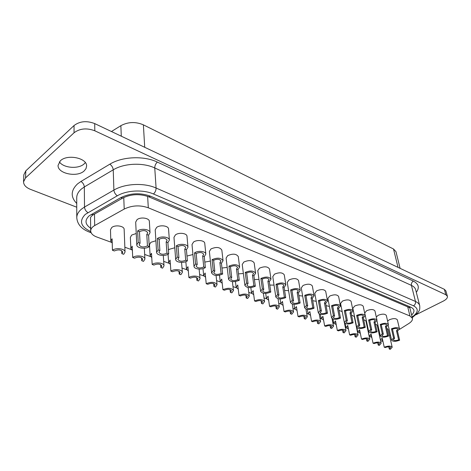 <?xml version="1.0" encoding="UTF-8"?>
<svg xmlns="http://www.w3.org/2000/svg" width="471" height="471" viewBox="0 0 471 471"><rect width="100%" height="100%" fill="white"/><g stroke="black" fill="none" stroke-linecap="round" stroke-linejoin="round"><path stroke-width="0.71" d="M111.444 131.527L120.864 125.669C128.094 121.83 135.601 121.553 143.378 124.839L393.515 248.994L395.981 251.667L400.097 268.352M85.333 162.595L84.121 163.902C78.516 169.307 63.397 168.118 59.375 161.859M76.744 207.211L30.468 189.36C25.94 187.499 23.638 184.991 23.55 181.841L23.833 174.788L25.811 170.849L74.041 125.533C79.834 121.182 86.723 120.535 94.695 123.585L444.359 289.329L445.902 290.907L447.391 296.3C447.68 297.919 446.314 299.521 443.299 301.099L416.064 314.71M23.55 181.841L25.54 177.914L74.047 132.769C79.876 128.436 86.805 127.776 94.824 130.797L445.849 294.74L447.391 296.3M60.347 160.817C67.229 153.811 87.276 158.015 86.599 166.122L85.993 168.647L84.185 170.908C77.232 177.702 57.427 173.64 58.08 165.35L60.347 160.817M399.437 329.417L408.816 323.524C411.548 321.758 412.755 320.033 412.437 318.337L409.958 315.988L148.306 207.799C140.011 204.909 131.986 205.332 124.22 209.059L94.683 225.562C92.057 227.081 90.732 228.865 90.703 230.914C90.879 233.481 92.864 235.494 96.655 236.948L111.256 242.265M389.541 335.635L390.43 335.075M124.856 247.216L131.244 249.548M144.662 254.428L150.455 256.542M163.696 261.358L168.936 263.265M182.006 268.028L186.722 269.742M199.633 274.446L203.855 275.982M216.619 280.628L220.369 281.994M232.986 286.586L236.301 287.793M248.77 292.338L251.673 293.392M264.013 297.884L266.527 298.802M278.726 303.242L280.875 304.025M292.95 308.423L294.752 309.076M306.698 313.427L308.175 313.963M320.003 318.272L321.169 318.696M332.879 322.959L333.751 323.277M345.343 327.498L345.944 327.716M357.424 331.896L357.766 332.02M369.14 336.164L371.807 337.436M388.404 324.572L386.444 326.85L385.413 326.45L386.72 324.937C385.814 323.842 383.995 323.812 381.257 324.849L380.215 324.448C384.318 322.888 387.05 322.929 388.404 324.572L386.32 315.452C384.966 313.774 382.252 313.727 378.178 315.293L376.3 317.042M365.208 315.588L363.218 306.244C361.775 304.413 358.943 304.331 354.716 305.991L352.844 308.328L356.706 327.157C358.137 328.923 360.992 328.993 365.278 327.369L363.288 317.925L362.187 317.501L363.465 315.947C362.505 314.752 360.609 314.699 357.766 315.794L356.653 315.37C360.916 313.721 363.765 313.792 365.208 315.588L363.288 317.925M340.492 306.032L338.608 296.447C337.083 294.44 334.122 294.316 329.718 296.071L327.898 298.461L331.531 317.772C333.05 319.715 336.041 319.827 340.504 318.102L338.62 308.417L337.448 307.963L338.69 306.38C337.672 305.061 335.688 304.984 332.732 306.15L331.543 305.691C335.982 303.942 338.961 304.06 340.492 306.032L338.62 308.417M314.104 295.835L312.355 286.009C310.73 283.795 307.622 283.619 303.036 285.485L301.269 287.922L304.631 307.74C306.25 309.877 309.382 310.036 314.039 308.211L312.285 298.267L311.037 297.784L312.244 296.171C311.16 294.716 309.076 294.611 305.997 295.841L304.725 295.352C309.353 293.498 312.479 293.663 314.104 295.835L312.285 298.267M282.777 286.898L283.942 285.249C282.788 283.648 280.598 283.501 277.378 284.814L276.018 284.29C280.851 282.317 284.137 282.535 285.873 284.943L284.272 274.858C282.541 272.409 279.279 272.173 274.481 274.163L272.78 276.63L275.823 296.983C277.549 299.35 280.851 299.562 285.72 297.619L284.119 287.41L282.777 286.898L284.372 297.119L285.72 297.619M255.6 273.274L254.181 262.918C252.332 260.198 248.894 259.898 243.86 262.017L242.224 264.508L244.902 285.414C246.751 288.052 250.225 288.329 255.335 286.256L253.91 275.77L252.474 275.217L253.592 273.557C252.362 271.773 250.054 271.579 246.669 272.98L245.208 272.415C250.284 270.313 253.745 270.601 255.6 273.274L253.91 275.77M219.886 262.659L220.964 260.987C219.639 259.003 217.202 258.756 213.646 260.251L212.068 259.645C217.402 257.396 221.064 257.761 223.054 260.746L221.841 250.107C219.863 247.075 216.23 246.692 210.937 248.953L209.377 251.455L211.614 272.95C213.599 275.888 217.278 276.253 222.648 274.04L221.435 263.254L219.886 262.659L221.087 273.457L222.648 274.04M184.762 249.118L185.78 247.458C184.355 245.232 181.771 244.92 178.014 246.521L176.313 245.868C179.792 243.189 187.982 244.19 187.964 247.263L187.005 236.324C187.016 233.216 178.892 232.174 175.447 234.876L173.97 237.36L175.689 259.474C175.677 262.53 183.873 263.472 187.393 260.857L186.434 249.765L184.762 249.118L185.709 260.228L187.393 260.857M388.775 346.827L389.264 348.987L390.259 349.347L392.184 347.245L388.116 329.353L386.779 328.334M379.02 330.065L378.431 330.913M366.367 338.726L366.844 340.998L367.904 341.375L369.788 339.226L365.89 320.892L363.641 319.609M342.176 311.619L339.008 310.418M316.235 301.293L312.715 300.71M288.593 290.66L284.59 290.43M258.985 279.391L254.422 279.538M227.181 267.381L221.976 268.046M192.922 254.534L186.981 256.053M155.901 240.758L150.855 242.312L149.478 244.626L150.119 255.57L151.774 257.672M146.781 234.481L147.735 232.839C146.204 230.337 143.449 229.948 139.475 231.667L137.632 230.955C141.182 228.017 150.143 229.312 150.031 232.709L149.36 221.464C149.466 218.026 140.582 216.689 137.067 219.651L135.683 222.094L136.79 244.861C136.684 248.241 145.657 249.465 149.26 246.598L148.589 235.182L146.781 234.481L147.435 245.915L149.26 246.598M121.736 250.702L121.848 253.633L123.702 254.299L125.045 252.044L124.15 229.389C124.338 225.956 115.207 224.537 111.762 227.499L110.485 229.76L110.809 241.028L112.233 243.183M136.237 233.498L131.697 235.053L130.367 237.343L130.856 248.447L132.398 250.584M174.776 247.77L169.283 249.3L168.43 250.072M210.378 261.069L204.814 262.094M243.372 273.486L238.497 273.869M274.045 285.114L269.777 285.061M302.647 296.041L298.897 295.641M329.394 306.433L326.079 305.632M354.645 334.487L355.11 336.812L356.206 337.201L358.066 335.028L354.269 316.471L351.519 315.075M377.742 342.835L378.225 345.055L379.249 345.42L381.157 343.294L377.171 325.184L375.387 324.024M367.563 326.279L367.315 327.198L369.229 336.2L371.089 334.063L373.05 343.206C377.118 341.705 379.82 341.734 381.157 343.294M166.151 241.947L167.134 240.292C165.662 237.932 162.995 237.584 159.133 239.244L157.361 238.561C160.876 235.759 169.436 236.895 169.372 240.128L168.553 229.036C168.606 225.768 160.116 224.585 156.637 227.416L155.206 229.883L156.637 252.321C156.578 255.529 165.144 256.607 168.706 253.869L167.888 242.618L166.151 241.947L166.958 253.215L168.706 253.869M205.845 254.128L204.755 243.342C204.726 240.387 196.937 239.468 193.534 242.047L192.009 244.543L194.005 266.345C194.023 269.247 201.876 270.077 205.362 267.575L204.273 256.636L202.66 256.018L203.708 254.352C202.336 252.25 199.828 251.973 196.171 253.516L194.535 252.886C197.979 250.331 205.821 251.208 205.845 254.128L204.273 256.636M236.483 269.053L237.578 267.387C236.301 265.503 233.928 265.285 230.466 266.733L228.947 266.15C234.146 263.978 237.708 264.302 239.627 267.122L238.308 256.624C236.395 253.757 232.862 253.416 227.705 255.606L226.104 258.102L228.57 279.303C230.484 282.082 234.058 282.406 239.292 280.263L237.973 269.63L236.483 269.053L237.79 279.697L239.292 280.263M267.893 281.158L269.041 279.509C267.846 277.813 265.597 277.649 262.3 279.003L260.887 278.461C265.838 276.424 269.212 276.671 271.008 279.209L269.494 268.988C267.705 266.409 264.355 266.144 259.444 268.193L257.772 270.678L260.64 291.308C262.429 293.804 265.815 294.045 270.796 292.044L269.282 281.693L267.893 281.158L269.4 291.52L270.796 292.044M297.148 292.432L298.337 290.801C297.219 289.276 295.087 289.153 291.932 290.424L290.619 289.918C295.346 288.005 298.555 288.193 300.233 290.483L298.555 280.528C296.877 278.196 293.692 277.996 289.006 279.921L287.269 282.37L290.477 302.453C292.15 304.708 295.364 304.89 300.127 303.006L298.443 292.933L297.148 292.432L298.826 302.517L300.127 303.006M324.46 302.959L325.691 301.358C324.637 299.974 322.606 299.886 319.585 301.081L318.361 300.61C322.888 298.808 325.938 298.944 327.516 301.016L325.697 291.313C324.125 289.206 321.092 289.059 316.6 290.866L314.805 293.28L318.308 312.844C319.874 314.881 322.935 315.011 327.492 313.239L325.673 303.424L324.46 302.959L326.279 312.785L327.492 313.239M350.018 312.809L351.278 311.237C350.289 309.983 348.352 309.918 345.449 311.048L344.301 310.607C348.646 308.911 351.566 309.005 353.044 310.889L351.107 301.422C349.629 299.509 346.733 299.403 342.417 301.11L340.574 303.477L344.325 322.541C345.796 324.389 348.717 324.484 353.091 322.812L351.148 313.244L350.018 312.809L351.955 322.382L353.091 322.812M373.98 322.046L375.275 320.51C374.345 319.367 372.484 319.326 369.7 320.392L368.616 319.98C372.797 318.378 375.587 318.431 376.988 320.15L374.945 310.919C373.55 309.17 370.777 309.1 366.626 310.713L364.737 313.027L368.699 331.625C370.088 333.309 372.885 333.362 377.088 331.784L375.046 322.458L373.98 322.046L376.017 331.384L377.088 331.784M399.479 328.858L397.5 331.107L396.5 330.724L397.818 329.229C396.935 328.181 395.157 328.157 392.473 329.17L391.454 328.782C395.487 327.263 398.16 327.286 399.479 328.858L397.353 319.85C396.034 318.249 393.373 318.208 389.376 319.738L387.627 321.151M228.947 266.15L230.207 276.866L228.57 279.303M157.361 238.561L158.097 249.901L156.637 252.321M275.853 306.038L276.247 308.693L277.572 309.164L279.279 306.874C277.578 304.602 274.328 304.407 269.542 306.297L268.081 296.171L266.427 298.461L268.658 300.18M230.048 289.541L230.378 292.338L231.856 292.862L233.457 290.542C231.573 287.887 228.058 287.598 222.918 289.677L221.747 279.126L220.192 281.44L222.218 283.342M283.089 305.402L280.798 303.742L282.482 301.469L284.019 311.466C288.705 309.63 291.873 309.794 293.521 311.955L292.238 303.983M290.089 311.178L290.501 313.774L291.785 314.234L293.521 311.955M141.583 257.796L141.736 260.728L143.52 261.364L144.915 259.085C145.056 255.9 136.19 254.729 132.71 257.513L132.198 246.186L130.856 248.447M137.632 230.955L138.209 242.465L136.79 244.861M261.117 300.728L261.487 303.43L262.865 303.919L264.537 301.617C262.777 299.226 259.45 299.003 254.546 300.951L253.174 290.689L251.555 292.991L253.722 294.775M160.658 264.625L160.852 267.546L162.566 268.158L164.008 265.856C164.096 262.824 155.624 261.799 152.174 264.449L151.509 253.292L150.119 255.57M369.788 339.226C368.416 337.595 365.655 337.548 361.51 339.091L359.597 329.835L357.76 331.99L360.309 333.285M276.018 284.29L277.572 294.575L275.823 296.983M318.361 300.61L320.145 310.489L318.308 312.844M125.045 252.044C125.245 248.694 115.954 247.369 112.445 250.284L112.104 238.791L110.809 241.028M212.068 259.645L213.216 270.513L211.614 272.95M356.653 315.37L358.619 324.878L356.706 327.157M358.066 335.028C356.653 333.321 353.833 333.262 349.606 334.852L347.745 325.473L345.932 327.657L348.446 329.011M196.654 277.537L196.919 280.404L198.509 280.975L200.034 278.655C200.045 275.906 192.268 275.111 188.889 277.543L187.953 266.692L186.475 269L188.323 271.013M392.184 347.245C390.889 345.749 388.239 345.738 384.242 347.198L382.24 338.166L380.385 339.809M380.58 340.686L382.964 341.457M245.208 272.415L246.574 282.983L244.902 285.414M380.215 324.448L382.275 333.721L380.321 335.947C381.669 337.56 384.407 337.595 388.534 336.058L386.444 326.85M260.887 278.461L262.353 288.882L260.64 291.308M170.402 264.478L168.647 262.418L170.078 260.122L170.891 271.125C174.299 268.582 182.412 269.489 182.365 272.373L181.547 262.418M179.004 271.202L179.233 274.098L180.882 274.687L182.365 272.373M310.519 315.317L308.128 313.786L309.865 311.543L311.555 321.281C316.041 319.55 319.055 319.668 320.604 321.634L319.22 313.916M317.171 320.951L317.613 323.442L318.814 323.871L320.604 321.634M336.206 324.596L333.727 323.183L335.517 320.981L337.33 330.471C341.64 328.84 344.519 328.917 345.979 330.701L344.431 322.835M342.547 330.118L343.012 332.497L344.136 332.897L345.979 330.701M327.516 301.016L325.673 303.424M290.619 289.918L292.255 300.062L290.477 302.453M239.627 267.122L237.973 269.63M238.249 289.165L236.154 287.316L237.743 285.008L239.015 295.417C244.037 293.404 247.452 293.657 249.271 296.177L248.152 287.557M245.862 295.235L246.209 297.984L247.634 298.49L249.271 296.177M391.454 328.782L393.562 337.942L391.584 340.139C392.896 341.681 395.575 341.705 399.626 340.209L397.5 331.107M344.301 310.607L346.214 320.239L344.325 322.541M194.535 252.886L195.559 263.907L194.005 266.345M323.571 320.033L321.134 318.561L322.9 316.335L324.649 325.95C329.046 324.272 331.996 324.366 333.497 326.238L332.049 318.555M330.065 325.608L330.512 328.04L331.678 328.458L333.497 326.238M297.036 310.448L294.687 308.846L296.4 306.586L298.019 316.453C302.6 314.675 305.691 314.816 307.286 316.871L305.956 309.053M303.854 316.141L304.284 318.69L305.526 319.132L307.286 316.871M213.663 283.648L213.958 286.48L215.488 287.027L217.054 284.708C215.106 281.905 211.491 281.576 206.221 283.725L205.162 273.027L203.649 275.341L205.586 277.295M285.873 284.943L284.119 287.41M368.616 319.98L370.636 329.37L368.699 331.625M223.054 260.746L221.435 263.254M331.543 305.691L333.391 315.446L331.531 317.772M150.031 232.709L148.589 235.182M304.725 295.352L306.438 305.367L304.631 307.74M176.313 245.868L177.202 257.042L175.689 259.474M169.372 240.128L167.888 242.618M376.988 320.15L375.046 322.458M353.044 310.889L351.148 313.244M300.233 290.483L298.443 292.933M271.008 279.209L269.282 281.693M187.964 247.263L186.434 249.765M230.207 276.866L231.738 277.437L230.637 279.067C231.915 280.916 234.299 281.128 237.79 279.697M230.466 266.733L231.738 277.437M158.097 249.901L159.881 250.572L158.904 252.185C160.381 254.511 163.066 254.858 166.958 253.215M159.133 239.244L159.881 250.572M268.329 297.884L268.417 298.484M290.501 313.774L291.655 312.261C290.554 310.819 288.446 310.707 285.326 311.926L284.019 311.466M230.378 292.338L231.444 290.795C230.189 289.023 227.846 288.829 224.42 290.213L222.918 289.677M282.712 302.988L282.853 303.901M141.736 260.728L142.66 259.215C141.159 256.872 138.445 256.524 134.529 258.161L132.71 257.513M138.209 242.465L140.064 243.16L139.122 244.761C140.652 247.228 143.425 247.616 147.435 245.915M139.475 231.667L140.064 243.16M359.803 330.825L359.438 331.666L360.109 332.308M277.572 294.575L278.938 295.087L277.772 296.695C278.926 298.273 281.122 298.414 284.372 297.119M277.378 284.814L278.938 295.087M320.145 310.489L321.381 310.954L320.15 312.52C321.193 313.88 323.236 313.969 326.279 312.785M319.585 301.081L321.381 310.954M366.844 340.998L368.098 339.567C367.186 338.478 365.349 338.449 362.582 339.473L361.51 339.091M213.216 270.513L214.8 271.102L213.734 272.733C215.053 274.693 217.508 274.934 221.087 273.457M213.646 260.251L214.8 271.102M358.619 324.878L359.738 325.296L358.46 326.815C359.414 327.993 361.322 328.04 364.177 326.956L365.278 327.369M362.187 317.501L364.177 326.956M357.766 315.794L359.738 325.296M347.951 326.527L347.633 327.339L348.24 327.975M276.247 308.693L277.378 307.169C276.241 305.65 274.081 305.52 270.89 306.78L269.542 306.297M382.434 339.055L381.987 339.944L382.77 340.58M246.574 282.983L248.046 283.536L246.928 285.161C248.158 286.916 250.478 287.098 253.887 285.714L255.335 286.256M246.669 272.98L248.046 283.536M252.474 275.217L253.887 285.714M385.413 326.45L387.498 335.676L388.534 336.058M382.275 333.721L383.323 334.116L382.016 335.599C382.917 336.677 384.742 336.7 387.498 335.676M381.257 324.849L383.323 334.116M262.353 288.882L263.772 289.412L262.63 291.031C263.819 292.697 266.08 292.856 269.4 291.52M262.3 279.003L263.772 289.412M179.233 274.098L180.216 272.562C178.821 270.478 176.272 270.195 172.569 271.72L170.891 271.125M317.613 323.442L318.802 321.952C317.772 320.645 315.764 320.563 312.773 321.717L311.555 321.281M343.012 332.497L344.23 331.036C343.265 329.847 341.345 329.794 338.472 330.877L337.33 330.471M389.264 348.987L390.541 347.592C389.682 346.597 387.916 346.585 385.249 347.557L384.242 347.198M292.255 300.062L293.58 300.557L292.391 302.158C293.504 303.654 295.647 303.777 298.826 302.517M291.932 290.424L293.58 300.557M246.209 297.984L247.299 296.442C246.086 294.764 243.807 294.593 240.463 295.935L239.015 295.417M160.852 267.546L161.806 266.015C160.358 263.807 157.732 263.495 153.923 265.073L152.174 264.449M393.562 337.942L394.58 338.325L393.256 339.791C394.133 340.816 395.923 340.833 398.625 339.832L399.626 340.209M392.473 329.17L394.58 338.325M396.5 330.724L398.625 339.832M346.214 320.239L347.368 320.669L346.103 322.211C347.086 323.442 349.035 323.5 351.955 322.382M345.449 311.048L347.368 320.669M310.089 312.821L310.301 314.057M195.559 263.907L197.208 264.525L196.166 266.156C197.537 268.229 200.063 268.499 203.743 266.969L205.362 267.575M202.66 256.018L203.743 266.969M196.171 253.516L197.208 264.525M378.225 345.055L379.491 343.642C378.602 342.6 376.8 342.576 374.086 343.577L373.05 343.206M330.512 328.04L331.725 326.568C330.724 325.32 328.758 325.255 325.832 326.374L324.649 325.95M304.284 318.69L305.455 317.189C304.39 315.811 302.335 315.717 299.279 316.906L298.019 316.453M371.289 334.999L370.883 335.87L371.613 336.512M335.729 322.093L335.458 322.87L336 323.495M370.636 329.37L371.719 329.777L370.424 331.278C371.348 332.402 373.215 332.438 376.017 331.384M369.7 320.392L371.719 329.777M196.919 280.404L197.932 278.867C196.59 276.889 194.111 276.642 190.508 278.12L188.889 277.543M337.448 307.963L339.326 317.666L340.504 318.102M333.391 315.446L334.587 315.894L333.338 317.448C334.357 318.737 336.347 318.814 339.326 317.666M332.732 306.15L334.587 315.894M213.958 286.48L215 284.937C213.699 283.071 211.291 282.847 207.782 284.278L206.221 283.725M121.848 253.633L122.737 252.138C121.171 249.659 118.374 249.265 114.341 250.961L112.445 250.284M306.438 305.367L307.716 305.844L306.509 307.428C307.587 308.852 309.677 308.958 312.785 307.74L314.039 308.211M305.997 295.841L307.716 305.844M311.037 297.784L312.785 307.74M261.487 303.43L262.6 301.899C261.429 300.304 259.209 300.157 255.947 301.452L254.546 300.951M177.202 257.042L178.915 257.684L177.903 259.309C179.327 261.505 181.93 261.811 185.709 260.228M178.014 246.521L178.915 257.684M355.11 336.812L356.353 335.37C355.411 334.227 353.533 334.186 350.712 335.246L349.606 334.852M323.118 317.525L322.894 318.255L323.359 318.855M296.63 307.975L296.807 309.076M393.515 248.994L398.024 267.369M120.864 125.669L121.288 136.19M143.378 124.839L144.715 147.293M444.359 289.329L445.849 294.74M25.811 170.849L25.54 177.914M94.695 123.585L94.824 130.797M74.041 125.533L74.047 132.769M76.732 203.448C70.479 196.978 70.727 190.478 77.474 183.949L80.983 181.435L109.855 164.173C122.242 156.484 143.967 155.589 157.343 162.083L413.367 281.105C418.719 283.883 419.702 287.616 416.317 292.303M80.983 181.435C82.996 182.819 84.109 184.661 84.327 186.946L81.312 189.089C78.274 191.738 76.744 194.635 76.72 197.773L76.773 217.69C76.797 214.617 78.351 211.767 81.442 209.153L84.509 207.04L84.327 186.946L113.234 169.831C124.085 163.166 143.013 162.36 154.753 167.959C154.776 165.651 155.642 163.69 157.343 162.083M109.855 164.173C111.845 165.633 112.969 167.517 113.234 169.831L113.894 190.084C124.933 183.478 144.179 182.589 156.089 188.029L154.753 167.959L411.43 285.397C411.148 283.566 411.795 282.135 413.367 281.105M415.646 289.659C415.181 287.916 413.773 286.492 411.43 285.397L415.481 301.469C417.842 302.523 419.249 303.901 419.696 305.597L415.646 289.659M87.894 212.604C85.863 211.261 84.733 209.407 84.509 207.04L113.894 190.084C114.17 192.474 115.313 194.382 117.32 195.789L85.333 214.346C78.851 221.052 80.659 226.786 90.762 231.555M156.089 188.029L415.481 301.469C415.769 303.348 415.116 304.796 413.514 305.809L153.458 193.993C155.183 192.404 156.06 190.419 156.089 188.029M76.773 217.69C77.297 224.355 81.642 229.212 89.796 232.256L90.897 232.109M153.458 193.993C143.219 189.401 126.793 190.184 117.32 195.789M412.19 317.336L412.814 317.16L412.237 317.525M412.113 317.036C418.425 312.456 418.89 308.711 413.514 305.809M90.668 228.223C85.039 224.367 84.544 220.228 89.178 215.818L120.6 197.732C130.267 193.016 140.27 192.515 150.596 196.224L410.818 307.186C414.715 309.117 414.98 311.737 411.625 315.046M410.818 307.186L408.799 307.322L409.888 307.999M150.596 196.224L148.601 196.743C139.675 193.628 131.079 194.052 122.813 198.02L120.6 197.732M122.813 198.02L93.499 214.646L91.227 214.429M94.683 225.562L94.488 214.087M409.958 315.988L407.721 306.868M124.22 209.059L123.755 197.514M148.306 207.799L147.629 196.36M412.814 317.16L417.871 312.756C418.943 310.748 420.144 310.677 419.696 305.597M91.156 232.751L89.796 232.256M93.499 214.646L92.081 215.612C90.779 216.943 90.261 217.72 90.526 217.955L90.703 230.914M408.799 307.322L148.601 196.743M412.437 318.337L409.894 308.034M266.427 298.461L265.709 293.415M220.192 281.44L219.515 275.252M233.457 290.542L232.397 281.64M280.798 303.742L280.068 298.973M144.915 259.085L144.32 248.199M251.555 292.991L250.843 287.622M357.76 331.99L356.835 327.475M345.932 327.657L345.102 323.465M279.279 306.874L278.043 298.72M186.475 269L185.851 261.652M380.321 335.947L376.953 320.698M168.647 262.418L168.059 254.269M164.008 265.856L163.29 255.465M391.584 340.139L388.228 325.42M308.128 313.786L307.375 309.418M236.154 287.316L235.459 281.576M203.649 275.341L202.989 268.623M333.727 323.183L332.938 319.014M200.034 278.655L199.127 269.088M217.054 284.708L216.065 275.488M264.537 301.617L263.36 293.245M321.134 318.561L320.368 314.322M294.687 308.846L293.951 304.301"/></g></svg>
